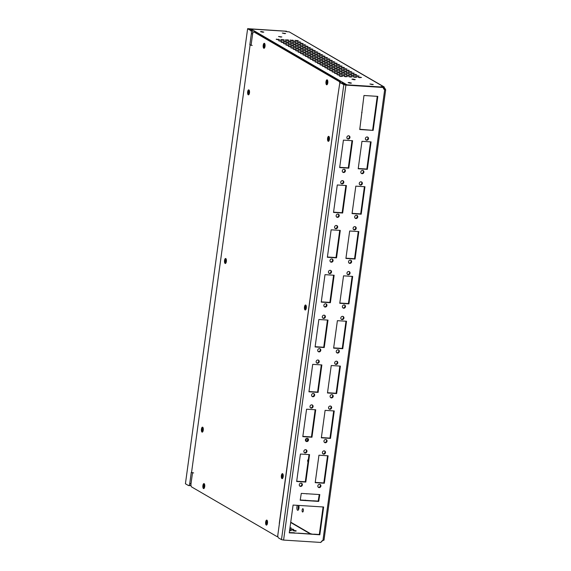 <?xml version="1.0" encoding="UTF-8"?>
<svg xmlns="http://www.w3.org/2000/svg" width="571" height="571" viewBox="0 0 571 571"><rect width="100%" height="100%" fill="white"/><g stroke="black" fill="none" stroke-linecap="round" stroke-linejoin="round"><path stroke-width="0.86" d="M327.783 81.039A1.342 0.514 -86.4 0 0 327.304 82.081A1.342 0.514 -86.4 0 0 327.618 83.673M265.015 44.538A1.342 0.514 -86.4 0 0 264.537 45.58A1.342 0.514 -86.4 0 0 264.851 47.172M267.478 521.38A1.342 0.514 -86.4 0 0 266.985 522.429A1.342 0.514 -86.4 0 0 267.292 524.014M204.711 484.879A1.342 0.514 -86.4 0 0 204.218 485.921A1.342 0.514 -86.4 0 0 204.518 487.513M249.463 91.067A1.342 0.514 -86.4 0 0 248.92 92.124A1.342 0.514 -86.4 0 0 249.291 93.737M226.344 259.712A1.342 0.514 -86.4 0 0 225.802 260.769A1.342 0.514 -86.4 0 0 226.173 262.382M203.24 428.364A1.342 0.514 -86.4 0 0 202.705 429.421A1.342 0.514 -86.4 0 0 203.069 431.034M290.268 532.65L291.495 532.729M380.9 87.063L380.914 86.963A2.677 0.464 -172.2 0 1 380.843 86.835A2.677 0.464 -172.2 0 1 382.52 86.635A2.677 0.464 -172.2 0 1 383.541 86.735L383.348 88.12L383.769 88.491A2.677 1.021 -86.4 0 0 384.155 89.39M354.184 79.754L355.233 79.626L352.971 79.048L351.922 79.176L354.184 79.754M350.394 83.202L351.443 83.081L349.181 82.495L348.124 82.624L350.394 83.202M372.213 84.587L373.27 84.458L369.951 84.008L372.213 84.587M280.782 37.065L281.838 36.937L278.52 36.487L280.782 37.065M284.572 33.618L285.628 33.489L282.31 33.039L284.572 33.618M262.753 32.233L263.802 32.104L261.539 31.526L260.483 31.655L262.753 32.233M299.283 484.693A1.677 1.52 120.2 0 0 299.982 486.235A1.677 1.52 120.2 0 0 302.366 484.886A1.677 1.52 120.2 0 0 301.666 483.337A1.677 1.52 120.2 0 0 299.283 484.693M299.739 486.057A1.677 1.52 120.2 0 0 301.395 483.216M303.865 451.226A1.677 1.52 120.2 0 0 304.564 452.767A1.677 1.52 120.2 0 0 306.955 451.418A1.677 1.52 120.2 0 0 306.249 449.877A1.677 1.52 120.2 0 0 303.865 451.226M304.329 452.589A1.677 1.52 120.2 0 0 305.977 449.748M305.421 439.848A1.677 1.52 120.2 0 0 306.127 441.39A1.677 1.52 120.2 0 0 308.511 440.041A1.677 1.52 120.2 0 0 307.812 438.499A1.677 1.52 120.2 0 0 305.421 439.848M305.885 441.212A1.677 1.52 120.2 0 0 307.533 438.378M310.01 406.381A1.677 1.52 120.2 0 0 310.71 407.922A1.677 1.52 120.2 0 0 313.094 406.573A1.677 1.52 120.2 0 0 312.394 405.032A1.677 1.52 120.2 0 0 310.01 406.381M310.467 407.751A1.677 1.52 120.2 0 0 312.123 404.91M311.566 395.004A1.677 1.52 120.2 0 0 312.266 396.552A1.677 1.52 120.2 0 0 314.657 395.196A1.677 1.52 120.2 0 0 313.95 393.655A1.677 1.52 120.2 0 0 311.566 395.004M312.03 396.374A1.677 1.52 120.2 0 0 313.679 393.533M316.148 361.536A1.677 1.52 120.2 0 0 316.855 363.085A1.677 1.52 120.2 0 0 319.239 361.736A1.677 1.52 120.2 0 0 318.539 360.187A1.677 1.52 120.2 0 0 316.148 361.536M316.612 362.906A1.677 1.52 120.2 0 0 318.261 360.065M317.712 350.159A1.677 1.52 120.2 0 0 318.411 351.707A1.677 1.52 120.2 0 0 320.795 350.358A1.677 1.52 120.2 0 0 320.095 348.81A1.677 1.52 120.2 0 0 317.712 350.159M318.168 351.529A1.677 1.52 120.2 0 0 319.824 348.688M322.294 316.691A1.677 1.52 120.2 0 0 322.993 318.24A1.677 1.52 120.2 0 0 325.384 316.891A1.677 1.52 120.2 0 0 324.678 315.342A1.677 1.52 120.2 0 0 322.294 316.691M322.751 318.061A1.677 1.52 120.2 0 0 324.407 315.221M323.85 305.321A1.677 1.52 120.2 0 0 324.556 306.863A1.677 1.52 120.2 0 0 326.94 305.514A1.677 1.52 120.2 0 0 326.241 303.965A1.677 1.52 120.2 0 0 323.85 305.321M324.314 306.684A1.677 1.52 120.2 0 0 325.962 303.843M328.432 271.853A1.677 1.52 120.2 0 0 329.139 273.395A1.677 1.52 120.2 0 0 331.523 272.046A1.677 1.52 120.2 0 0 330.823 270.504A1.677 1.52 120.2 0 0 328.432 271.853M328.896 273.216A1.677 1.52 120.2 0 0 330.545 270.376M329.995 260.476A1.677 1.52 120.2 0 0 330.695 262.018A1.677 1.52 120.2 0 0 333.086 260.669A1.677 1.52 120.2 0 0 332.379 259.127A1.677 1.52 120.2 0 0 329.995 260.476M330.452 261.839A1.677 1.52 120.2 0 0 332.108 259.006M334.577 227.008A1.677 1.52 120.2 0 0 335.284 228.55A1.677 1.52 120.2 0 0 337.668 227.201A1.677 1.52 120.2 0 0 336.961 225.659A1.677 1.52 120.2 0 0 334.577 227.008M335.041 228.379A1.677 1.52 120.2 0 0 336.69 225.538M336.133 215.631A1.677 1.52 120.2 0 0 336.84 217.18A1.677 1.52 120.2 0 0 339.224 215.824A1.677 1.52 120.2 0 0 338.524 214.282A1.677 1.52 120.2 0 0 336.133 215.631M336.597 217.001A1.677 1.52 120.2 0 0 338.246 214.161M340.723 182.163A1.677 1.52 120.2 0 0 341.422 183.712A1.677 1.52 120.2 0 0 343.813 182.363A1.677 1.52 120.2 0 0 343.107 180.814A1.677 1.52 120.2 0 0 340.723 182.163M341.18 183.534A1.677 1.52 120.2 0 0 342.836 180.693M342.279 170.786A1.677 1.52 120.2 0 0 342.985 172.335A1.677 1.52 120.2 0 0 345.369 170.986A1.677 1.52 120.2 0 0 344.663 169.437A1.677 1.52 120.2 0 0 342.279 170.786M342.743 172.156A1.677 1.52 120.2 0 0 344.392 169.316M346.861 137.318A1.677 1.52 120.2 0 0 347.568 138.867A1.677 1.52 120.2 0 0 349.952 137.518A1.677 1.52 120.2 0 0 349.252 135.969A1.677 1.52 120.2 0 0 346.861 137.318M347.325 138.689A1.677 1.52 120.2 0 0 348.974 135.848M317.819 485.864A1.677 1.52 120.2 0 0 318.518 487.413A1.677 1.52 120.2 0 0 320.909 486.064A1.677 1.52 120.2 0 0 320.203 484.515A1.677 1.52 120.2 0 0 317.819 485.864M318.275 487.234A1.677 1.52 120.2 0 0 319.931 484.394M322.401 452.396A1.677 1.52 120.2 0 0 323.1 453.945A1.677 1.52 120.2 0 0 325.491 452.596A1.677 1.52 120.2 0 0 324.785 451.047A1.677 1.52 120.2 0 0 322.401 452.396M322.865 453.767A1.677 1.52 120.2 0 0 324.514 450.926M323.957 441.026A1.677 1.52 120.2 0 0 324.663 442.568A1.677 1.52 120.2 0 0 327.047 441.219A1.677 1.52 120.2 0 0 326.348 439.67A1.677 1.52 120.2 0 0 323.957 441.026M324.421 442.389A1.677 1.52 120.2 0 0 326.07 439.549M328.546 407.558A1.677 1.52 120.2 0 0 329.246 409.1A1.677 1.52 120.2 0 0 331.63 407.751A1.677 1.52 120.2 0 0 330.93 406.209A1.677 1.52 120.2 0 0 328.546 407.558M329.003 408.922A1.677 1.52 120.2 0 0 330.659 406.081M330.102 396.181A1.677 1.52 120.2 0 0 330.802 397.723A1.677 1.52 120.2 0 0 333.193 396.374A1.677 1.52 120.2 0 0 332.486 394.832A1.677 1.52 120.2 0 0 330.102 396.181M330.566 397.544A1.677 1.52 120.2 0 0 332.215 394.711M334.685 362.713A1.677 1.52 120.2 0 0 335.391 364.255A1.677 1.52 120.2 0 0 337.775 362.906A1.677 1.52 120.2 0 0 337.076 361.364A1.677 1.52 120.2 0 0 334.685 362.713M335.148 364.084A1.677 1.52 120.2 0 0 336.797 361.243M336.248 351.336A1.677 1.52 120.2 0 0 336.947 352.885A1.677 1.52 120.2 0 0 339.331 351.529A1.677 1.52 120.2 0 0 338.632 349.987A1.677 1.52 120.2 0 0 336.248 351.336M336.704 352.707A1.677 1.52 120.2 0 0 338.36 349.866M340.83 317.869A1.677 1.52 120.2 0 0 341.529 319.417A1.677 1.52 120.2 0 0 343.92 318.068A1.677 1.52 120.2 0 0 343.214 316.52A1.677 1.52 120.2 0 0 340.83 317.869M341.294 319.239A1.677 1.52 120.2 0 0 342.943 316.398M342.386 306.491A1.677 1.52 120.2 0 0 343.092 308.04A1.677 1.52 120.2 0 0 345.476 306.691A1.677 1.52 120.2 0 0 344.777 305.142A1.677 1.52 120.2 0 0 342.386 306.491M342.85 307.862A1.677 1.52 120.2 0 0 344.499 305.021M346.975 273.024A1.677 1.52 120.2 0 0 347.675 274.572A1.677 1.52 120.2 0 0 350.059 273.224A1.677 1.52 120.2 0 0 349.359 271.675A1.677 1.52 120.2 0 0 346.975 273.024M347.432 274.394A1.677 1.52 120.2 0 0 349.088 271.553M348.531 261.646A1.677 1.52 120.2 0 0 349.231 263.195A1.677 1.52 120.2 0 0 351.622 261.846A1.677 1.52 120.2 0 0 350.915 260.297A1.677 1.52 120.2 0 0 348.531 261.646M348.995 263.017A1.677 1.52 120.2 0 0 350.644 260.176M353.114 228.186A1.677 1.52 120.2 0 0 353.82 229.728A1.677 1.52 120.2 0 0 356.204 228.379A1.677 1.52 120.2 0 0 355.505 226.83A1.677 1.52 120.2 0 0 353.114 228.186M353.577 229.549A1.677 1.52 120.2 0 0 355.226 226.708M354.67 216.809A1.677 1.52 120.2 0 0 355.376 218.35A1.677 1.52 120.2 0 0 357.76 217.001A1.677 1.52 120.2 0 0 357.061 215.46A1.677 1.52 120.2 0 0 354.67 216.809M355.133 218.172A1.677 1.52 120.2 0 0 356.789 215.338M359.259 183.341A1.677 1.52 120.2 0 0 359.958 184.883A1.677 1.52 120.2 0 0 362.349 183.534A1.677 1.52 120.2 0 0 361.643 181.992A1.677 1.52 120.2 0 0 359.259 183.341M359.716 184.704A1.677 1.52 120.2 0 0 361.372 181.871M360.815 171.964A1.677 1.52 120.2 0 0 361.522 173.513A1.677 1.52 120.2 0 0 363.905 172.156A1.677 1.52 120.2 0 0 363.206 170.615A1.677 1.52 120.2 0 0 360.815 171.964M361.279 173.334A1.677 1.52 120.2 0 0 362.928 170.493M365.397 138.496A1.677 1.52 120.2 0 0 366.104 140.045A1.677 1.52 120.2 0 0 368.488 138.696A1.677 1.52 120.2 0 0 367.788 137.147A1.677 1.52 120.2 0 0 365.397 138.496M365.861 139.866A1.677 1.52 120.2 0 0 367.51 137.026M306.299 306.313A1.342 0.514 -86.4 0 0 305.856 307.334A1.342 0.514 -86.4 0 0 306.113 308.882M329.403 137.647A1.342 0.514 -86.4 0 0 328.96 138.674A1.342 0.514 -86.4 0 0 329.217 140.223M283.202 474.958A1.342 0.514 -86.4 0 0 282.759 475.978A1.342 0.514 -86.4 0 0 283.009 477.527M303.344 510.702A1.677 0.642 93.6 0 1 302.63 512.023A1.677 0.642 93.6 0 1 302.13 509.996A1.677 0.642 93.6 0 1 302.844 508.682A1.677 0.642 93.6 0 1 303.344 510.702M307.312 440.933A2.812 1.078 93.6 0 1 307.369 440.298A2.812 1.078 93.6 0 1 307.819 438.735M305.992 441.247A2.812 1.078 93.6 0 1 306.063 440.212A2.812 1.078 93.6 0 1 306.677 438.364M298.462 509.775A2.812 1.078 93.6 0 1 298.233 506.998A2.812 1.078 93.6 0 1 298.612 505.578M298.84 505.599A2.812 1.078 93.6 0 1 298.961 508.104A2.812 1.078 93.6 0 1 297.769 510.317A2.812 1.078 93.6 0 1 296.927 506.912A2.812 1.078 93.6 0 1 297.377 505.335M308.04 461.711A1.006 0.385 93.6 0 1 307.983 461.725A1.006 0.385 93.6 0 1 307.676 460.504A1.006 0.385 93.6 0 1 308.104 459.719A1.006 0.385 93.6 0 1 308.297 459.869M383.412 88.284L385.075 88.569A2.677 1.021 -86.4 0 0 385.582 89.583L384.226 89.44M383.291 87.484L345.912 85.108L343.806 84.672L340.808 82.923A2.677 1.021 -86.4 0 0 340.623 82.866L341.929 82.952A2.677 1.021 -86.4 0 1 342.122 83.009L345.391 84.808L383.291 87.484A2.677 2.434 -59.8 0 0 384.683 89.704L385.696 89.697L323.985 540.202M323.871 540.066L322.943 540.437A2.677 2.434 -59.8 0 0 320.966 542.45L283.587 540.08L281.482 539.638L278.491 537.896A2.677 1.021 -86.4 0 1 277.877 534.713L337.825 96.014L279.262 523.528M340.623 82.866A2.677 1.021 -86.4 0 0 339.481 84.979L337.825 96.014M294.864 533.043L319.824 534.791L323.636 506.998L293.087 505.064L289.276 532.857L298.226 533.25M289.319 532.593L294.35 532.743M294.322 532.907L294.843 533.207M314.107 534.163L319.31 534.499L323.086 506.962M319.31 534.499L319.824 534.791M298.041 533.143L314.293 534.27M311.302 533.814L311.816 534.113M311.281 533.985L311.795 534.285M371.107 141.886L361.964 141.308L358.203 168.766L367.346 169.344L371.107 141.886M358.238 168.502L366.832 169.045L370.558 141.858M366.832 169.045L367.346 169.344M364.962 186.731L355.819 186.153L352.057 213.611L361.2 214.189L364.962 186.731M352.093 213.34L360.686 213.889L364.412 186.696M360.686 213.889L361.2 214.189M358.824 231.576L349.673 230.998L345.912 258.449L355.062 259.034L358.824 231.576M345.947 258.185L354.541 258.734L358.267 231.54M354.541 258.734L355.062 259.034M352.678 276.421L343.535 275.836L339.774 303.294L348.917 303.872L352.678 276.421M339.809 303.03L348.403 303.572L352.129 276.385M348.403 303.572L348.917 303.872M346.533 321.259L337.39 320.681L333.628 348.139L342.771 348.717L346.533 321.259M333.664 347.875L342.257 348.417L345.983 321.23M342.257 348.417L342.771 348.717M340.395 366.104L331.244 365.526L327.483 392.984L336.633 393.562L340.395 366.104M327.526 392.72L336.119 393.262L339.838 366.068M336.119 393.262L336.633 393.562M334.249 410.949L325.106 410.371L321.345 437.821L330.488 438.407L334.249 410.949M321.38 437.557L329.974 438.107L333.7 410.913M329.974 438.107L330.488 438.407M328.104 455.794L318.961 455.208L315.199 482.666L324.342 483.244L328.104 455.794M315.235 482.402L323.828 482.945L327.554 455.758M323.828 482.945L324.342 483.244M352.571 140.716L343.421 140.131L339.666 167.589L348.81 168.167L352.571 140.716M339.702 167.324L348.296 167.867L352.014 140.68M348.296 167.867L348.81 168.167M346.426 185.554L337.283 184.975L333.521 212.433L342.664 213.012L346.426 185.554M333.557 212.169L342.15 212.712L345.876 185.525M342.15 212.712L342.664 213.012M340.28 230.399L331.137 229.82L327.376 257.278L336.526 257.856L340.28 230.399M327.411 257.007L336.005 257.557L339.731 230.363M336.005 257.557L336.526 257.856M334.142 275.243L324.999 274.665L321.237 302.116L330.381 302.701L334.142 275.243M321.273 301.852L329.867 302.402L333.592 275.208M329.867 302.402L330.381 302.701M327.997 320.088L318.854 319.503L315.092 346.961L324.235 347.539L327.997 320.088M315.128 346.697L323.721 347.239L327.447 320.053M323.721 347.239L324.235 347.539M321.858 364.933L312.708 364.348L308.947 391.806L318.097 392.384L321.858 364.933M308.99 391.542L317.576 392.084L321.302 364.898M317.576 392.084L318.097 392.384M315.713 409.771L306.57 409.193L302.808 436.651L311.952 437.229L315.713 409.771M302.844 436.387L311.438 436.929L315.163 409.735M311.438 436.929L311.952 437.229M309.568 454.616L300.425 454.038L296.663 481.489L305.806 482.074L309.568 454.616M296.699 481.225L305.292 481.774L309.018 454.58M305.292 481.774L305.806 482.074M359.744 129.524L373.156 130.381L377.816 96.378L363.97 95.5L359.744 129.524M359.78 129.26L373.156 130.381M361.657 112.423L362.057 112.658M372.642 130.081L377.26 96.349M314.243 494.222L301.288 493.394L300.182 500.239L318.689 501.409L319.803 494.572L314.243 494.222M312.994 500.781L318.175 501.11L319.253 494.536M318.482 500.153L318.996 500.453M318.311 500.146L318.825 500.446M318.175 501.11L318.689 501.409M300.218 499.975L313.158 500.874M305.249 500.11L305.763 500.41M305.228 500.289L305.742 500.589M306.47 493.729L306.827 493.936M250.148 29.521L251.119 29.078A2.677 0.464 7.8 0 1 252.011 29.1L285.008 31.191A2.677 0.464 -172.2 0 0 289.162 31.848L384.212 86.956L383.541 86.735L385.075 88.569M383.769 88.491L383.348 88.12M358.41 76.964L358.145 77.242L359.559 77.635L361.514 77.456L358.367 77.306M360.015 77.663L360.101 77.071M355.983 75.55L355.712 75.829L357.132 76.221L359.088 76.043L355.94 75.893M357.589 76.25L357.667 75.657M353.556 74.137L353.285 74.416L354.705 74.808L356.654 74.63L353.506 74.48M355.162 74.837L355.241 74.244M351.122 72.724L350.858 73.002L352.271 73.395L354.227 73.216L351.079 73.067M352.728 73.423L352.814 72.831M348.695 71.311L348.424 71.596L349.845 71.982L351.8 71.81L348.653 71.653M350.301 72.01L350.38 71.418M346.269 69.898L345.997 70.183L347.418 70.568L349.366 70.397L346.219 70.24M347.875 70.597L347.953 70.005M343.835 68.484L343.571 68.77L344.984 69.155L346.94 68.984L343.792 68.827M345.441 69.184L345.526 68.591M341.408 67.078L341.137 67.357L342.557 67.742L344.513 67.571L341.365 67.414M343.014 67.771L343.092 67.185M338.981 65.665L338.71 65.943L340.13 66.329L342.079 66.157L338.931 66M340.587 66.357L340.666 65.772M336.547 64.252L336.283 64.53L337.697 64.916L339.652 64.744L336.505 64.587M338.153 64.944L338.239 64.359M334.121 62.839L333.849 63.117L335.27 63.502L337.225 63.331L334.078 63.181M335.727 63.531L335.805 62.946M331.694 61.425L331.423 61.704L332.843 62.089L334.792 61.918L331.644 61.768M333.3 62.118L333.378 61.532M329.26 60.012L328.996 60.29L330.409 60.676L332.365 60.505L329.217 60.355M330.866 60.704L330.952 60.119M326.833 58.599L326.562 58.877L327.982 59.263L329.938 59.091L326.79 58.941M328.439 59.298L328.518 58.706M324.407 57.186L324.135 57.464L325.556 57.857L327.504 57.678L324.357 57.528M326.012 57.885L326.091 57.293M321.973 55.772L321.709 56.051L323.122 56.443L325.077 56.265L321.93 56.115M323.579 56.472L323.664 55.879M319.546 54.359L319.275 54.638L320.695 55.03L322.651 54.852L319.503 54.702M321.152 55.059L321.23 54.466M317.119 52.946L316.848 53.231L318.268 53.617L320.217 53.438L317.069 53.289M318.725 53.645L318.804 53.053M314.685 51.533L314.421 51.818L315.834 52.204L317.79 52.032L314.642 51.875M316.291 52.232L316.377 51.64M312.258 50.12L311.987 50.405L313.408 50.79L315.363 50.619L312.216 50.462M313.864 50.819L313.943 50.227M309.832 48.706L309.561 48.992L310.981 49.377L312.929 49.206L309.782 49.049M311.438 49.406L311.516 48.813M307.398 47.3L307.134 47.579L308.547 47.964L310.503 47.793L307.355 47.636M309.004 47.993L309.089 47.407M304.971 45.887L304.7 46.165L306.12 46.551L308.076 46.379L304.928 46.222M306.577 46.579L306.656 45.994M302.544 44.474L302.273 44.752L303.693 45.138L305.642 44.966L302.494 44.809M304.15 45.166L304.229 44.581M300.11 43.061L299.846 43.339L301.26 43.724L303.215 43.553L300.068 43.403M301.716 43.753L301.802 43.168M297.684 41.647L297.412 41.926L298.833 42.311L300.789 42.14L297.641 41.99M299.29 42.34L299.368 41.754M295.257 40.234L294.986 40.512L296.406 40.898L298.355 40.727L295.207 40.577M296.863 40.926L296.941 40.341M353.713 76.664L353.449 76.949L354.862 77.335L356.818 77.156L353.67 77.006M355.319 77.363L355.405 76.771M351.286 75.251L351.015 75.536L352.435 75.922L354.391 75.75L351.244 75.593M352.892 75.95L352.971 75.358M348.86 73.837L348.588 74.123L350.009 74.508L351.957 74.337L348.81 74.18M350.466 74.537L350.544 73.944M346.426 72.424L346.162 72.71L347.575 73.095L349.531 72.924L346.383 72.767M348.032 73.124L348.117 72.531M343.999 71.018L343.728 71.296L345.148 71.682L347.104 71.511L343.956 71.354M345.605 71.71L345.683 71.125M341.572 69.605L341.301 69.883L342.721 70.269L344.67 70.097L341.522 69.94M343.178 70.297L343.257 69.712M339.138 68.192L338.874 68.47L340.287 68.855L342.243 68.684L339.095 68.527M340.744 68.884L340.83 68.299M336.712 66.778L336.44 67.057L337.861 67.442L339.816 67.271L336.669 67.121M338.317 67.471L338.396 66.886M334.285 65.365L334.014 65.644L335.434 66.029L337.382 65.858L334.235 65.708M335.891 66.058L335.969 65.472M331.858 63.952L331.587 64.23L333 64.616L334.956 64.444L331.808 64.295M333.457 64.651L333.543 64.059M329.424 62.539L329.16 62.817L330.573 63.21L332.529 63.031L329.381 62.881M331.03 63.238L331.109 62.646M326.997 61.126L326.726 61.404L328.147 61.796L330.095 61.618L326.947 61.468M328.603 61.825L328.682 61.233M324.571 59.712L324.299 59.991L325.713 60.383L327.668 60.205L324.521 60.055M326.169 60.412L326.255 59.819M322.137 58.299L321.873 58.577L323.286 58.97L325.242 58.792L322.094 58.642M323.743 58.999L323.821 58.406M319.71 56.886L319.439 57.171L320.859 57.557L322.808 57.386L319.66 57.228M321.316 57.585L321.394 56.993M317.283 55.473L317.012 55.758L318.425 56.144L320.381 55.972L317.233 55.815M318.882 56.172L318.968 55.58M314.849 54.059L314.585 54.345L315.999 54.73L317.954 54.559L314.807 54.402M316.455 54.759L316.534 54.166M312.423 52.653L312.151 52.932L313.572 53.317L315.52 53.146L312.373 52.989M314.029 53.346L314.107 52.753M309.996 51.24L309.725 51.518L311.138 51.904L313.094 51.733L309.946 51.576M311.595 51.932L311.68 51.347M307.562 49.827L307.298 50.105L308.711 50.491L310.667 50.319L307.519 50.162M309.168 50.519L309.246 49.934M305.135 48.414L304.864 48.692L306.284 49.077L308.233 48.906L305.085 48.756M306.741 49.106L306.82 48.521M302.709 47L302.437 47.279L303.851 47.664L305.806 47.493L302.659 47.343M304.307 47.693L304.393 47.108M300.275 45.587L300.011 45.866L301.424 46.251L303.379 46.08L300.232 45.93M301.881 46.28L301.959 45.694M297.848 44.174L297.577 44.452L298.997 44.838L300.946 44.666L297.798 44.517M299.454 44.873L299.532 44.281M295.421 42.761L295.15 43.039L296.563 43.432L298.519 43.253L295.371 43.103M297.02 43.46L297.106 42.868M292.987 41.348L292.723 41.626L294.136 42.018L296.092 41.84L292.944 41.69M294.593 42.047L294.672 41.455M290.56 39.934L290.289 40.213L291.71 40.605L293.658 40.427L290.511 40.277M292.166 40.634L292.245 40.041M349.024 76.371L348.753 76.65L350.166 77.035L352.121 76.864L348.974 76.707M350.623 77.064L350.708 76.478M346.59 74.958L346.326 75.236L347.739 75.622L349.695 75.451L346.547 75.293M348.196 75.65L348.274 75.065M344.163 73.545L343.892 73.823L345.312 74.209L347.261 74.037L344.113 73.88M345.769 74.237L345.848 73.652M341.736 72.132L341.465 72.41L342.878 72.795L344.834 72.624L341.686 72.474M343.335 72.824L343.421 72.239M339.302 70.718L339.038 70.997L340.452 71.382L342.407 71.211L339.26 71.061M340.908 71.411L340.987 70.825M336.876 69.305L336.605 69.583L338.025 69.969L339.973 69.798L336.826 69.648M338.482 69.997L338.56 69.412M334.449 67.892L334.178 68.17L335.591 68.556L337.547 68.384L334.399 68.234M336.048 68.591L336.133 67.999M332.015 66.479L331.751 66.757L333.164 67.15L335.12 66.971L331.972 66.821M333.621 67.178L333.7 66.586M329.588 65.065L329.317 65.344L330.737 65.736L332.686 65.558L329.538 65.408M331.194 65.765L331.273 65.173M327.162 63.652L326.89 63.931L328.304 64.323L330.259 64.145L327.112 63.995M328.76 64.352L328.846 63.759M324.728 62.239L324.464 62.524L325.877 62.91L327.833 62.731L324.685 62.582M326.334 62.938L326.412 62.346M322.301 60.826L322.03 61.111L323.45 61.497L325.406 61.325L322.251 61.168M323.907 61.525L323.985 60.933M319.874 59.413L319.603 59.698L321.016 60.083L322.972 59.912L319.824 59.755M321.473 60.112L321.559 59.52M317.44 57.999L317.176 58.285L318.589 58.67L320.545 58.499L317.397 58.342M319.046 58.699L319.125 58.106M315.014 56.593L314.742 56.872L316.163 57.257L318.118 57.086L314.964 56.929M316.62 57.286L316.698 56.7M312.587 55.18L312.316 55.458L313.729 55.844L315.684 55.672L312.537 55.515M314.186 55.872L314.271 55.287M310.153 53.767L309.889 54.045L311.302 54.431L313.258 54.259L310.11 54.102M311.759 54.459L311.837 53.874M307.726 52.354L307.455 52.632L308.875 53.017L310.831 52.846L307.676 52.696M309.332 53.046L309.411 52.461M305.299 50.94L305.028 51.219L306.441 51.604L308.397 51.433L305.249 51.283M306.898 51.633L306.984 51.047M302.866 49.527L302.601 49.805L304.015 50.191L305.97 50.02L302.823 49.87M304.471 50.219L304.55 49.634M300.439 48.114L300.168 48.392L301.588 48.785L303.544 48.606L300.389 48.456M302.045 48.813L302.123 48.221M298.012 46.701L297.741 46.979L299.154 47.372L301.11 47.193L297.962 47.043M299.611 47.4L299.696 46.808M295.578 45.287L295.314 45.566L296.727 45.958L298.683 45.78L295.535 45.63M297.184 45.987L297.263 45.395M293.151 43.874L292.88 44.153L294.301 44.545L296.256 44.367L293.101 44.217M294.757 44.574L294.836 43.981M290.725 42.461L290.453 42.746L291.867 43.132L293.822 42.961L290.675 42.804M292.323 43.16L292.409 42.568M288.291 41.048L288.027 41.333L289.44 41.719L291.396 41.547L288.248 41.39M289.897 41.747L289.975 41.155M285.864 39.635L285.593 39.92L287.013 40.305L288.969 40.134L285.814 39.977M287.47 40.334L287.548 39.742M344.327 76.071L344.056 76.35L345.469 76.735L347.425 76.564L344.277 76.414M345.926 76.764L346.012 76.179M341.893 74.658L341.629 74.937L343.043 75.322L344.998 75.151L341.851 75.001M343.499 75.351L343.578 74.765M339.467 73.245L339.195 73.523L340.616 73.909L342.571 73.738L339.417 73.588M341.073 73.944L341.151 73.352M337.04 71.832L336.769 72.11L338.182 72.503L340.138 72.324L336.99 72.174M338.639 72.531L338.724 71.939M334.606 70.419L334.342 70.697L335.755 71.09L337.711 70.911L334.563 70.761M336.212 71.118L336.29 70.526M332.179 69.005L331.908 69.284L333.328 69.676L335.284 69.498L332.129 69.348M333.785 69.705L333.864 69.112M329.752 67.592L329.481 67.878L330.894 68.263L332.85 68.085L329.703 67.935M331.351 68.292L331.437 67.699M327.319 66.179L327.055 66.464L328.468 66.85L330.423 66.679L327.276 66.522M328.925 66.878L329.003 66.286M324.892 64.766L324.621 65.051L326.041 65.437L327.997 65.265L324.842 65.108M326.498 65.465L326.576 64.873M322.465 63.352L322.194 63.638L323.607 64.023L325.563 63.852L322.415 63.695M324.064 64.052L324.15 63.46M320.031 61.946L319.767 62.225L321.18 62.61L323.136 62.439L319.988 62.282M321.637 62.639L321.716 62.053M317.604 60.533L317.333 60.812L318.754 61.197L320.709 61.026L317.555 60.869M319.21 61.225L319.289 60.64M315.178 59.12L314.906 59.398L316.32 59.784L318.275 59.612L315.128 59.455M316.777 59.812L316.862 59.227M312.744 57.707L312.48 57.985L313.893 58.37L315.849 58.199L312.701 58.049M314.35 58.399L314.428 57.814M310.317 56.293L310.046 56.572L311.466 56.957L313.422 56.786L310.267 56.636M311.923 56.986L312.002 56.401M307.89 54.88L307.619 55.159L309.032 55.544L310.988 55.373L307.84 55.223M309.489 55.573L309.575 54.987M305.456 53.467L305.192 53.745L306.606 54.131L308.561 53.959L305.414 53.81M307.062 54.166L307.141 53.574M303.03 52.054L302.758 52.332L304.179 52.725L306.135 52.546L302.98 52.396M304.636 52.753L304.714 52.161M300.603 50.641L300.332 50.919L301.745 51.311L303.701 51.133L300.553 50.983M302.209 51.34L302.287 50.748M298.169 49.227L297.905 49.506L299.318 49.898L301.274 49.72L298.126 49.57M299.775 49.927L299.854 49.334M295.742 47.814L295.471 48.1L296.891 48.485L298.847 48.307L295.692 48.157M297.348 48.514L297.427 47.921M293.316 46.401L293.044 46.686L294.458 47.072L296.413 46.901L293.266 46.743M294.921 47.1L295 46.508M290.882 44.988L290.618 45.273L292.031 45.659L293.986 45.487L290.839 45.33M292.488 45.687L292.573 45.095M288.455 43.574L288.184 43.86L289.604 44.245L291.56 44.074L288.405 43.917M290.061 44.274L290.139 43.681M286.028 42.168L285.757 42.447L287.17 42.832L289.126 42.661L285.978 42.504M287.634 42.861L287.713 42.275M283.594 40.755L283.33 41.033L284.743 41.419L286.699 41.248L283.551 41.091M285.2 41.447L285.286 40.862M281.168 39.342L280.896 39.62L282.317 40.006L284.272 39.834L281.125 39.677M282.773 40.034L282.852 39.449M339.631 75.772L339.36 76.05L340.773 76.443L342.728 76.264L339.581 76.114M341.237 76.471L341.315 75.879M337.197 74.358L336.933 74.637L338.346 75.029L340.302 74.851L337.154 74.701M338.803 75.058L338.889 74.466M334.77 72.945L334.499 73.224L335.919 73.616L337.875 73.438L334.727 73.288M336.376 73.645L336.455 73.052M332.343 71.532L332.072 71.818L333.493 72.203L335.441 72.032L332.293 71.875M333.949 72.231L334.028 71.639M329.91 70.119L329.645 70.404L331.059 70.79L333.014 70.618L329.867 70.461M331.515 70.818L331.601 70.226M327.483 68.706L327.212 68.991L328.632 69.377L330.588 69.205L327.44 69.048M329.089 69.405L329.167 68.813M325.056 67.299L324.785 67.578L326.205 67.963L328.154 67.792L325.006 67.635M326.662 67.992L326.74 67.399M322.622 65.886L322.358 66.165L323.771 66.55L325.727 66.379L322.579 66.222M324.228 66.579L324.314 65.993M320.195 64.473L319.924 64.751L321.345 65.137L323.3 64.966L320.153 64.808M321.801 65.165L321.88 64.58M317.769 63.06L317.497 63.338L318.918 63.724L320.866 63.552L317.719 63.395M319.375 63.752L319.453 63.167M315.335 61.647L315.071 61.925L316.484 62.31L318.44 62.139L315.292 61.989M316.941 62.339L317.026 61.754M312.908 60.233L312.637 60.512L314.057 60.897L316.013 60.726L312.865 60.576M314.514 60.926L314.592 60.34M310.481 58.82L310.21 59.098L311.63 59.484L313.579 59.313L310.431 59.163M312.087 59.52L312.166 58.927M308.047 57.407L307.783 57.685L309.197 58.078L311.152 57.899L308.005 57.75M309.653 58.106L309.739 57.514M305.621 55.994L305.349 56.272L306.77 56.665L308.725 56.486L305.578 56.336M307.227 56.693L307.305 56.101M303.194 54.58L302.923 54.859L304.343 55.251L306.292 55.073L303.144 54.923M304.8 55.28L304.878 54.688M300.76 53.167L300.496 53.453L301.909 53.838L303.865 53.66L300.717 53.51M302.366 53.867L302.452 53.274M298.333 51.754L298.062 52.04L299.482 52.425L301.438 52.254L298.29 52.097M299.939 52.453L300.018 51.861M295.906 50.341L295.635 50.626L297.056 51.012L299.004 50.84L295.857 50.683M297.512 51.04L297.591 50.448M293.473 48.928L293.209 49.213L294.622 49.598L296.577 49.427L293.43 49.27M295.079 49.627L295.164 49.035M291.046 47.521L290.775 47.8L292.195 48.185L294.151 48.014L291.003 47.857M292.652 48.214L292.73 47.629M288.619 46.108L288.348 46.387L289.768 46.772L291.717 46.601L288.569 46.444M290.225 46.801L290.304 46.215M286.185 44.695L285.921 44.973L287.334 45.359L289.29 45.188L286.142 45.03M287.791 45.387L287.877 44.802M283.758 43.282L283.487 43.56L284.908 43.946L286.863 43.774L283.716 43.624M285.364 43.974L285.443 43.389M281.332 41.869L281.06 42.147L282.481 42.532L284.429 42.361L281.282 42.211M282.938 42.561L283.016 41.976M278.898 40.455L278.634 40.734L280.047 41.119L282.003 40.948L278.855 40.798M280.504 41.148L280.589 40.562M276.471 39.042L276.2 39.32L277.62 39.706L279.576 39.535L276.428 39.385M278.077 39.742L278.156 39.149M251.119 29.078L346.861 84.765A2.677 0.464 7.8 0 0 347.91 84.872L380.914 86.963M346.062 84.851L346.84 84.901M252.689 33.632A2.677 1.021 -86.4 0 0 252.054 30.627L249.17 28.85L286.549 31.219L247.628 28.671L185.418 483.765L247.628 28.671M286.549 31.219A2.677 2.434 120.2 0 0 286.578 31.619M321.209 541.736L323.186 540.38M289.989 527.675L291.353 528.047L289.911 528.254M292.366 529.074L293.787 529.46L293.515 529.738L290.411 529.246L292.366 529.074L292.288 529.66M294.8 530.488L296.213 530.873L295.942 531.151L292.844 530.659L294.8 530.488L294.715 531.073M289.647 530.159L291.517 530.573L289.568 530.745M290.104 530.188L290.018 530.773M193.64 472.945L191.271 472.353L189.75 483.466A2.677 1.021 -86.4 0 1 188.608 485.571A2.677 1.021 -86.4 0 1 188.416 485.514L185.418 483.765M251.126 44.916L250.105 44.995L252.204 45.437M189.729 485.593A2.677 1.021 -86.4 0 0 189.915 485.657A2.677 1.021 -86.4 0 0 190.992 483.923M249.834 44.838L251.354 33.725A2.677 1.021 -86.4 0 0 250.74 30.541L247.743 28.8M327.047 80.839L326.762 82.909M267.485 523.129A2.505 0.956 -86.4 0 0 266.736 520.102A2.505 0.956 -86.4 0 0 265.665 522.072A2.505 0.956 -86.4 0 0 266.414 525.099A2.505 0.956 -86.4 0 0 267.485 523.129M267.135 520.381A2.505 0.956 -86.4 0 0 266.507 522.122A2.505 0.956 -86.4 0 0 266.857 524.87M203.255 430.177A2.505 0.956 -86.4 0 0 202.505 427.144A2.505 0.956 -86.4 0 0 201.442 429.121A2.505 0.956 -86.4 0 0 202.191 432.147A2.505 0.956 -86.4 0 0 203.255 430.177M202.912 427.429A2.505 0.956 -86.4 0 0 202.277 429.171A2.505 0.956 -86.4 0 0 202.626 431.919M249.477 92.88A2.505 0.956 -86.4 0 0 248.728 89.854A2.505 0.956 -86.4 0 0 247.664 91.824A2.505 0.956 -86.4 0 0 248.414 94.85A2.505 0.956 -86.4 0 0 249.477 92.88M249.134 90.132A2.505 0.956 -86.4 0 0 248.499 91.874A2.505 0.956 -86.4 0 0 248.849 94.622M306.299 308.026A2.505 0.956 -86.4 0 0 305.549 305A2.505 0.956 -86.4 0 0 304.486 306.97A2.505 0.956 -86.4 0 0 305.235 309.996A2.505 0.956 -86.4 0 0 306.299 308.026M305.956 305.278A2.505 0.956 -86.4 0 0 305.321 307.02A2.505 0.956 -86.4 0 0 305.671 309.767M329.403 139.36A2.505 0.956 -86.4 0 0 328.653 136.333A2.505 0.956 -86.4 0 0 327.59 138.303A2.505 0.956 -86.4 0 0 328.339 141.337A2.505 0.956 -86.4 0 0 329.403 139.36M329.06 136.619A2.505 0.956 -86.4 0 0 328.425 138.36A2.505 0.956 -86.4 0 0 328.775 141.108M327.797 82.831A2.505 0.956 -86.4 0 0 327.047 79.804A2.505 0.956 -86.4 0 0 325.984 81.774A2.505 0.956 -86.4 0 0 326.733 84.801A2.505 0.956 -86.4 0 0 327.797 82.831M327.454 80.083A2.505 0.956 -86.4 0 0 326.819 81.824A2.505 0.956 -86.4 0 0 327.169 84.572M265.03 46.322A2.505 0.956 -86.4 0 0 264.28 43.296A2.505 0.956 -86.4 0 0 263.21 45.266A2.505 0.956 -86.4 0 0 263.959 48.299A2.505 0.956 -86.4 0 0 265.03 46.322M264.687 43.582A2.505 0.956 -86.4 0 0 264.052 45.323A2.505 0.956 -86.4 0 0 264.402 48.071M283.202 476.671A2.505 0.956 -86.4 0 0 282.445 473.637A2.505 0.956 -86.4 0 0 281.382 475.614A2.505 0.956 -86.4 0 0 282.131 478.641A2.505 0.956 -86.4 0 0 283.202 476.671M282.852 473.923A2.505 0.956 -86.4 0 0 282.224 475.664A2.505 0.956 -86.4 0 0 282.566 478.412M226.359 261.525A2.505 0.956 -86.4 0 0 225.609 258.492A2.505 0.956 -86.4 0 0 224.539 260.469A2.505 0.956 -86.4 0 0 225.295 263.495A2.505 0.956 -86.4 0 0 226.359 261.525M226.016 258.777A2.505 0.956 -86.4 0 0 225.381 260.519A2.505 0.956 -86.4 0 0 225.731 263.267M204.718 486.62A2.505 0.956 -86.4 0 0 203.968 483.594A2.505 0.956 -86.4 0 0 202.898 485.564A2.505 0.956 -86.4 0 0 203.647 488.598A2.505 0.956 -86.4 0 0 204.718 486.62M204.368 483.88A2.505 0.956 -86.4 0 0 203.74 485.621A2.505 0.956 -86.4 0 0 204.083 488.369M192.513 472.802L191.014 483.751A2.677 1.021 -86.4 0 0 191.628 486.935L276.792 536.462A2.677 1.021 -86.4 0 0 276.985 536.519A2.677 1.021 -86.4 0 0 277.813 535.655M339.795 83.737A2.677 1.021 -86.4 0 0 339.117 81.496L253.952 31.962A2.677 1.021 -86.4 0 0 253.767 31.905A2.677 1.021 -86.4 0 0 252.625 34.017L251.076 45.287M340.566 82.866A2.677 1.021 -86.4 0 0 339.959 81.546L254.794 32.019A2.677 1.021 -86.4 0 0 254.602 31.955L253.767 31.905M310.988 533.971L290.739 522.194M384.683 89.704L322.943 540.437M342.122 83.009L340.808 82.923M343.806 84.672L281.482 539.638M345.912 85.108L283.587 540.08M289.162 31.848L383.541 86.735M310.353 533.928L290.696 522.494M250.105 44.995L191.542 472.51M191.042 483.544L189.75 483.466M252.653 33.803L251.354 33.725M252.054 30.627L250.74 30.541M254.794 32.019L253.952 31.962M339.959 81.546L339.117 81.496M189.915 485.657L188.608 485.571M190.507 485.25L191.007 485.543M277.82 536.576L276.985 536.519"/></g></svg>
